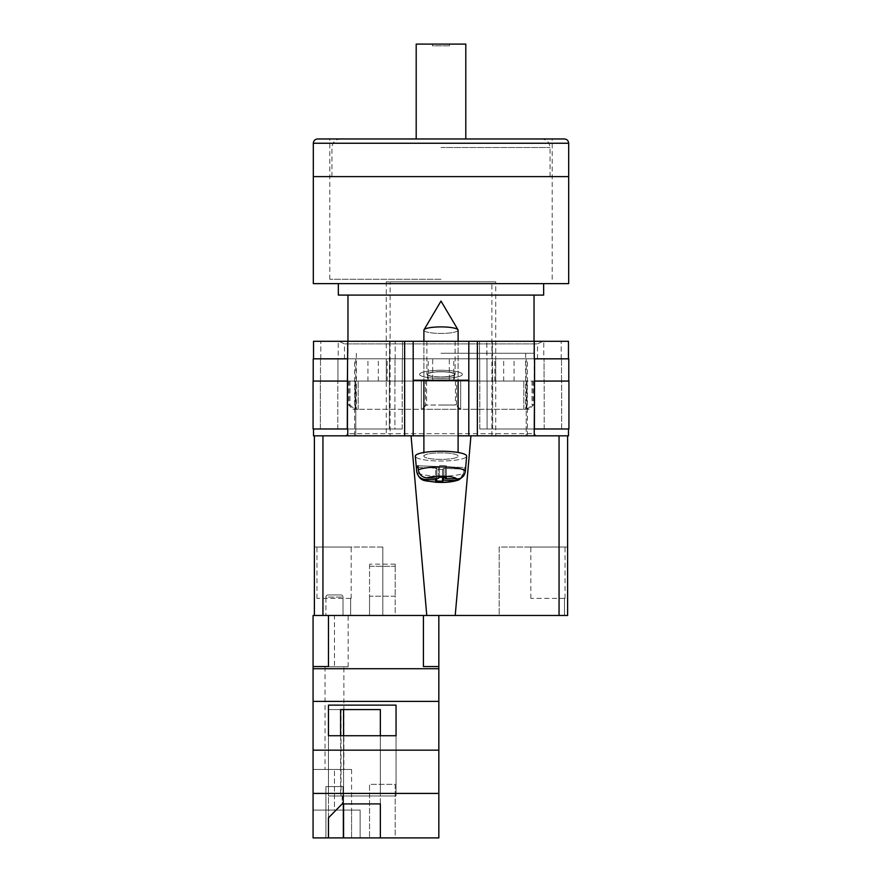 <?xml version="1.0" encoding="UTF-8"?>
<svg xmlns="http://www.w3.org/2000/svg" width="882" height="882" viewBox="0 0 882 882"><rect width="100%" height="100%" fill="white"/><g stroke="black" fill="none" stroke-linecap="round" stroke-linejoin="round"><path stroke-width="0.66" stroke-dasharray="4.41 3.31" d="M344.498 358.831L537.502 358.831L344.498 358.831L344.498 343.892L537.502 343.892L543.058 341.29L338.942 341.29L543.058 341.29M537.502 358.831L537.502 343.892L344.498 343.892L338.942 341.29M441 371.664A14.112 2.69 180 0 0 426.888 374.354A14.112 2.69 180 0 0 441 377.044A14.112 2.69 180 0 1 426.888 374.354A14.112 2.69 180 0 1 441 371.664A14.112 2.69 180 0 1 455.112 374.354A14.112 2.69 180 0 1 441 377.044A14.112 2.69 180 0 0 455.112 374.354A14.112 2.69 180 0 0 441 371.664M441 341.29L426.888 341.29L441 341.29M441 370.275A21.389 4.079 0 0 0 419.612 374.354A21.389 4.079 0 0 0 441 378.433A21.389 4.079 0 0 0 462.388 374.354A21.389 4.079 0 0 0 441 370.275A21.389 4.079 0 0 0 419.612 374.354A21.389 4.079 0 0 0 441 378.433A21.389 4.079 0 0 0 462.388 374.354A21.389 4.079 0 0 0 441 370.275M526.223 381.079L494.791 381.079L526.223 381.079L526.223 435.829L536.157 435.829L345.843 435.829L536.157 435.829L526.223 435.829L527.403 435.829L526.223 435.829L526.223 358.831L527.403 358.831L313.529 358.831L313.529 341.29L468.805 341.29L468.805 380.219L413.195 380.219L413.195 341.29M527.403 435.829L527.403 358.831M441 380.219L427.572 380.219L441 380.219M441 371.796A13.428 2.558 180 0 0 427.572 374.354A13.428 2.558 180 0 0 441 376.912A13.428 2.558 180 0 0 454.428 374.354A13.428 2.558 0 0 0 441 371.796A13.428 2.558 0 0 0 427.572 374.354A13.428 2.558 0 0 0 441 376.923A13.428 2.558 0 0 0 454.428 374.354A13.428 2.558 180 0 0 441 371.796M423.889 435.829L458.111 435.829L423.889 435.829M313.529 428.983L313.529 435.829L347.751 435.829L347.751 428.983L313.529 428.983L347.751 428.983M468.805 380.219L413.195 380.219L413.195 435.829L413.195 380.219L468.805 380.219L468.805 435.829L468.805 380.219L468.805 435.829L347.751 435.829M559.056 435.829L567.611 435.829L559.056 435.829L559.056 615.471L455.222 615.471L470.944 435.829L559.056 435.829L468.805 435.829L477.36 435.829L477.36 341.29L568.471 341.29L568.471 358.831L534.249 358.831L561.195 358.831L534.249 358.831L534.249 341.29M568.471 428.983L534.249 428.983L568.471 428.983L568.471 435.829L477.36 435.829M486.809 341.29L543.775 341.29L486.809 341.29L486.809 358.831L479.499 358.831L479.499 341.29L479.499 358.831L486.996 358.831L486.809 341.29M338.225 341.29L395.191 341.29L338.225 341.29L338.225 358.831L320.805 358.831L338.225 358.831L338.225 341.29M477.36 341.29L468.805 341.29M568.791 381.079L534.701 381.079L561.658 381.079L534.701 381.079L534.701 428.983L492.63 428.983L568.923 428.983L568.923 381.079L534.569 381.079L568.791 381.079L568.791 358.831L534.249 358.831L568.471 358.831M313.529 358.831L347.431 358.831L313.209 358.831L313.209 381.079L347.299 381.079L347.299 428.983L347.299 381.079L313.077 381.079L313.077 428.983L402.203 428.983L389.37 428.983L389.37 381.079L402.291 381.079L389.458 381.079L389.458 358.831L402.501 358.831L402.501 341.29L402.501 358.831L389.668 358.831L389.668 341.29L389.458 358.831L402.501 358.831L402.501 341.29L402.501 358.831L389.458 358.831L389.37 381.079L402.203 381.079L389.37 381.079L389.37 428.983L320.342 428.983L394.916 428.983L320.342 428.983L320.342 381.079L337.927 381.079L320.486 381.079L337.927 381.079L337.927 358.831L320.486 358.831L337.927 358.831L337.927 381.079L320.342 381.079L347.431 381.079L320.342 381.079L320.342 428.983L347.299 428.983L347.751 358.831L320.486 358.831L347.751 358.831L347.751 341.29M561.658 381.079L544.073 381.079L544.073 358.831L544.073 381.079L561.658 381.079L561.658 428.983L487.085 428.983L561.658 428.983L561.658 381.079M449.313 381.079L514.074 381.079L449.313 381.079L449.313 358.831L347.74 358.831L347.74 433.69L347.74 381.079L386.294 381.079L386.294 358.831M355.777 358.831L355.777 435.829L355.777 381.079L386.294 381.079M355.777 381.079L347.74 381.079M432.687 381.079L367.926 381.079L432.687 381.079L432.687 358.831M534.569 381.079L534.701 428.983L534.569 358.831L449.313 358.831M543.775 358.831L561.195 358.831L543.775 358.831L543.775 341.29L543.775 358.831M320.805 358.831L320.805 341.29L320.805 358.831M394.916 381.079L402.203 381.079L394.916 381.079L394.916 428.983L402.203 428.983L402.203 381.079L402.203 428.983L394.916 428.983L394.916 381.079M561.195 358.831L561.195 341.29L561.195 358.831M486.996 381.079L479.709 381.079L479.709 358.831L492.542 358.831L479.499 358.831L479.499 341.29L479.499 358.831L492.332 358.831L492.332 341.29L492.542 358.831L479.709 358.831L486.996 358.831L479.709 358.831L479.709 381.079L492.542 381.079L479.709 381.079L486.996 381.079L486.996 358.831L486.996 381.079M492.63 381.079L492.542 358.831L492.63 381.079L479.797 381.079L492.63 381.079L492.63 428.983L479.797 428.983L479.797 381.079L479.797 428.983L492.63 428.983L492.63 381.079M526.223 358.831L534.26 358.831L534.26 433.69L534.26 381.079M313.209 381.079L347.431 381.079L347.431 358.831L347.431 381.079M561.514 381.079L561.514 358.831L561.514 381.079M320.486 381.079L320.486 358.831L320.486 381.079M402.291 381.079L402.291 358.831L402.291 381.079L395.004 381.079L402.291 381.079L402.291 358.831L402.291 381.079M479.709 381.079L479.709 358.831L479.709 381.079M514.074 381.079L514.074 358.831M387.209 381.079L387.209 358.831M347.74 433.69L345.843 435.829L347.74 433.69L534.26 433.69L536.157 435.829L534.26 433.69L347.74 433.69M495.706 381.079L495.706 358.831M367.926 381.079L367.926 358.831M378.323 381.079L378.323 358.831M428.222 381.079L428.222 358.831M494.791 381.079L494.791 358.831M503.677 381.079L503.677 358.831M453.778 381.079L453.778 358.831M487.085 428.983L479.797 428.983L487.085 428.983L487.085 381.079L487.085 428.983M479.797 428.983L479.797 381.079L479.797 428.983M320.342 428.983L320.342 381.079L320.342 428.983M402.203 428.983L402.203 381.079L402.203 428.983M413.195 380.219L413.195 435.829L322.944 435.829L411.056 435.829L426.778 615.471L322.944 615.471L322.944 435.829L314.389 435.829L314.389 615.471L328.468 615.471L313.077 615.471L313.077 666.803L313.077 615.471L313.077 666.803L328.468 666.549L328.468 615.471L423.426 615.471L328.468 615.471L328.468 666.803L328.468 615.471M458.111 452.477L458.111 330.166A17.111 3.263 180 0 1 457.791 330.783A17.111 3.263 180 0 1 441 333.429A17.111 3.263 0 0 1 423.889 330.166A17.111 3.263 180 0 1 423.999 329.802A17.111 3.263 180 0 1 424.209 329.537A17.111 3.263 180 0 1 441 326.902A17.111 3.263 180 0 1 458.001 329.802A17.111 3.263 180 0 1 458.111 330.166A17.111 3.263 0 0 1 457.791 330.783A17.111 3.263 0 0 1 441 333.429A17.111 3.263 180 0 1 423.889 330.166L423.889 456.126A17.111 3.263 180 0 0 439.357 459.379A17.111 3.263 180 0 0 457.791 456.755A17.111 3.263 180 0 0 458.111 456.126A17.111 3.263 180 0 0 442.643 452.885A17.111 3.263 180 0 0 424.209 455.509A17.111 3.263 180 0 0 423.889 456.126A17.111 3.263 -0 0 0 439.357 459.379A17.111 3.263 -0 0 0 457.791 456.755A17.111 3.263 -0 0 0 458.111 456.126A17.111 3.263 -0 0 0 442.643 452.885A17.111 3.263 -0 0 0 424.209 455.509A17.111 3.263 -0 0 0 423.889 456.126L423.889 452.477M462.058 477.371L463.656 473.226A24.288 4.631 0 0 1 436.744 476.126A24.288 4.631 0 0 1 416.712 471.638L415.334 456.215A25.666 4.895 180 0 0 438.762 461.01A25.666 4.895 180 0 0 466.192 457.063A25.666 4.895 180 0 0 466.666 456.215A25.666 4.895 -0 0 0 443.679 451.264A25.666 4.895 -0 0 0 415.808 455.2A25.666 4.895 -0 0 0 415.334 456.215A25.666 4.895 -0 0 0 438.762 461.01A25.666 4.895 -0 0 0 466.192 457.063A25.666 4.895 -0 0 0 466.666 456.215L465.652 467.548A24.652 4.708 0 0 1 465.2 468.364A24.652 4.708 0 0 1 464.02 469.147L463.656 473.226L464.02 469.147L443.624 468.397L443.624 477.382M418.134 467.449L436.744 468.144L435.664 469.202L442.532 469.456L443.624 468.397L464.02 469.147A24.652 4.708 180 0 0 465.2 468.364A24.652 4.708 180 0 0 465.652 467.548L445.256 466.787L446.336 465.729L446.336 477.482L439.468 477.228L438.376 478.298L438.376 466.534L439.468 465.476L446.336 465.729L439.468 465.476L439.468 477.228L439.468 465.476L438.376 466.534L417.98 465.784A24.652 4.708 180 0 0 416.8 466.567A24.652 4.708 180 0 0 416.348 467.383L416.712 471.484C417.583 476.28 420.449 478.937 425.289 479.466A15.766 3.01 -0 0 0 437.99 482.178A15.766 3.01 -0 0 0 455.079 480.58L443.624 480.15L443.624 468.397L442.532 469.456L442.532 477.349M416.348 467.383L436.744 468.144L435.664 469.202L435.664 480.966L442.532 481.219L443.624 480.15M425.289 479.466L436.744 479.896L436.744 468.144L436.744 478.231M445.256 478.551L445.256 466.787L465.652 467.548L465.288 471.627C464.417 476.357 461.551 478.805 456.711 478.97L445.256 478.551L446.336 477.482L446.336 465.729L445.256 466.787L445.256 477.449M418.344 469.885L417.98 465.784L438.376 466.534L438.376 478.298L426.921 477.868C422.081 477.338 419.215 474.681 418.344 469.885A24.288 4.631 180 0 1 445.63 467.008A24.288 4.631 180 0 1 465.288 471.627M436.744 479.896L435.664 480.966L435.664 469.202L442.532 469.456L442.532 481.219M455.079 480.58L458.849 479.874L463.656 473.226A24.288 4.631 180 0 1 436.744 476.126A24.288 4.631 180 0 1 416.712 471.638A24.288 4.631 180 0 1 416.712 471.484M343.021 786.568L343.021 837.9L325.91 837.9L343.021 837.9L325.91 837.9L343.021 837.9L343.021 786.568L325.91 786.568L325.91 837.9L325.91 786.568L343.021 786.568M351.576 769.457L351.576 810.095L313.077 810.095L313.077 769.457L313.077 810.095L334.465 810.095L334.465 769.457L313.077 769.457L351.576 769.457L334.465 769.457L334.465 810.095L351.576 810.095L313.077 810.095L313.077 837.9L313.077 666.549M343.87 666.803L325.05 666.803L343.87 666.803L343.87 769.457L325.05 769.457L343.87 769.457M325.05 666.803L325.05 769.457M343.021 597.081A2.139 2.139 0 0 0 340.882 594.942L328.049 594.942L340.882 594.942A2.139 2.139 0 0 1 343.021 597.081L343.021 615.471L325.91 615.471L343.021 615.471L325.91 615.471L343.021 615.471L343.021 597.081L325.91 597.081A2.139 2.139 0 0 1 328.049 594.942A2.139 2.139 0 0 0 325.91 597.081L325.91 615.471L325.91 597.081L343.021 597.081M395.202 837.9L369.536 837.9L395.202 837.9L395.202 784.352L369.536 784.352L369.536 837.9L369.536 784.352L395.202 784.352L395.202 837.9M313.077 793.414L438.828 793.414L438.828 837.9L313.077 837.9L351.576 837.9L313.077 837.9L313.077 810.095L351.576 810.095L351.576 837.9L360.121 837.9L351.576 837.9L351.576 810.095L360.121 810.095L360.121 837.9L360.121 810.095L351.576 810.095M380.351 735.731L380.351 795.983L396.051 795.983L328.468 795.983L341.014 795.983L341.014 709.58L380.34 709.58L328.468 709.58L340.606 709.58L328.468 709.58L328.468 837.9L328.468 817.823L342.37 804.141L380.34 803.91L380.34 837.9L380.34 709.58L380.34 795.983L396.051 795.983L396.051 705.126L328.468 705.126L328.468 735.731L396.051 735.731L396.051 705.126M396.051 735.731L396.051 795.983L396.051 735.731L396.051 795.983L328.468 795.983L328.468 705.126M341.014 795.983L342.37 795.983L342.37 804.141M340.606 735.731L340.606 795.983L380.351 795.983L342.37 795.983M395.202 615.471L369.536 615.471L395.202 615.471L395.202 596.177L369.536 596.177L369.536 615.471L369.536 566.288L369.536 596.177L395.202 596.177L395.202 615.471M334.465 615.471L313.077 615.471L348.147 615.471L334.465 615.471L334.465 666.803L313.077 666.803L348.147 666.803L334.465 666.803L334.465 615.471M438.828 615.471L423.426 615.471L423.426 666.549L423.426 615.471L423.426 666.549L438.828 666.549L438.828 615.471L423.426 615.471M438.828 793.414L438.828 666.549M438.828 668.721L313.077 668.721M438.828 750.163L313.077 750.163M438.828 701.388L313.077 701.388M395.202 566.288L395.202 596.177L395.202 564.149L395.202 566.288L369.536 566.288L369.536 564.149L369.536 566.288L395.202 566.288M328.468 735.731L328.468 795.983L328.468 735.731L328.468 795.983L340.606 795.983M341.014 709.58L328.468 709.58L328.468 817.823M342.139 795.983L342.139 803.921M380.34 803.91L380.351 709.58L343.572 709.58L343.572 837.9M343.572 735.731L343.572 803.921M441 176.609L313.319 176.609L441 176.609M441 279.274L329.791 279.274L441 279.274M421.32 409.204L421.32 381.079L421.32 409.303L460.68 409.303L421.32 409.303L426.59 405.025L441 405.025L425.433 405.025L425.433 381.079L421.32 381.079L421.32 409.303L358.18 409.303L421.32 409.303L421.32 381.079L358.18 381.079L460.68 381.079L460.68 409.303L523.82 409.303L460.68 409.303L460.68 381.079L523.82 381.079L425.433 381.079M568.681 283.629L313.319 283.629M543.654 295.095L338.346 295.095M441 353.274L534.029 353.274L441 353.274M441 381.079L525.694 381.079L441 381.079M523.82 409.303L523.82 381.079L523.82 409.303L529.112 409.303L523.82 409.303M358.18 409.303L358.18 381.079L358.18 409.303L352.888 409.303L358.18 409.303M523.82 381.079L533.389 381.079L523.82 381.079M358.18 381.079L348.611 381.079L358.18 381.079M460.68 381.079L460.68 409.303L460.68 381.079M426.59 381.079L426.59 405.025M455.41 381.079L455.41 405.025L441 405.025L456.567 405.025L456.567 381.079M355.115 409.303L355.005 381.079M356.306 353.274L356.328 409.303M349.735 381.079L349.735 405.025L348.611 405.025L349.933 405.025L349.933 381.079M526.885 409.303L526.995 381.079M525.694 353.274L525.672 409.303M532.265 381.079L532.265 405.025L533.389 405.025L532.067 405.025L532.067 381.079M459.765 409.303L456.567 405.025M527.094 409.303L532.067 405.025M526.995 409.204L532.265 405.025M422.235 409.303L425.433 405.025M460.68 409.204L455.41 405.025M349.735 405.025L355.005 409.204M349.933 405.025L354.906 409.303M564.403 138.97L317.597 138.97M416.194 138.97L541.515 138.97L340.485 138.97L416.194 138.97L416.194 44.1L465.806 44.1L465.806 138.97M449.555 44.1L432.445 44.1L449.555 44.1L449.555 45.809L449.555 44.1M449.555 45.809L432.445 45.809L432.445 44.1L432.445 45.809L449.555 45.809M565.042 598.371L565.042 547.038L530.821 547.038L565.042 547.038M530.821 598.371L530.821 547.038M531.372 615.471L564.502 615.471L564.502 598.371L564.502 615.471L531.372 615.471M351.179 598.371L351.179 547.038L316.958 547.038L351.179 547.038M316.958 598.371L316.958 547.038M317.498 615.471L350.628 615.471L350.628 598.371L350.628 615.471L317.498 615.471M390.098 435.829L491.902 435.829L390.098 435.829L390.098 281.843L491.902 281.843L390.098 281.843M491.902 435.829L491.902 281.843M495.75 281.843L386.25 281.843L495.75 281.843L495.75 435.829L386.25 435.829L495.75 435.829M386.25 281.843L386.25 435.829M567.611 547.038L499.168 547.038L499.168 615.471L567.611 615.471L567.611 547.038L567.611 615.471L567.611 547.038L499.168 547.038L499.168 615.471L559.056 615.471M314.389 615.471L314.389 547.038L314.389 615.471L382.832 615.471L382.832 547.038L382.832 615.471L322.944 615.471M426.778 615.471L455.222 615.471M411.056 435.829L470.944 435.829M314.389 435.829L322.944 435.829M382.832 547.038L314.389 547.038L382.832 547.038M350.628 598.371L317.498 598.371L350.628 598.371M564.502 598.371L531.372 598.371L564.502 598.371M404.64 435.829L404.64 341.29M534.249 435.829L534.249 428.983M395.191 358.831L395.191 341.29L395.191 358.831M395.004 381.079L395.004 358.831L395.004 381.079M337.795 428.983L337.795 381.079L337.795 428.983M544.205 428.983L544.205 381.079L544.205 428.983M456.711 478.97A15.766 3.01 -0 0 0 444.01 476.269A15.766 3.01 -0 0 0 426.921 477.868M313.319 143.248L568.681 143.248M441 147.526L550.07 147.526L441 147.526M426.888 341.29L426.888 374.354L426.888 341.29M427.572 374.354L427.572 380.219L427.572 374.354M454.428 374.354L454.428 380.219L454.428 374.354M354.597 435.829L354.597 358.831M455.112 341.29L455.112 374.354L455.112 341.29M423.889 341.29L423.889 380.219M458.111 341.29L458.111 380.219M423.999 329.802L441 301.071L458.001 329.802M458.849 479.874C452.675 482.046 444.87 482.829 435.443 482.211C425.135 480.139 420.284 482.708 416.712 471.638M395.202 564.149L369.536 564.149M348.147 666.803L348.147 615.471M329.791 279.274L329.791 138.97M534.029 341.29L534.029 353.274M347.971 341.29L347.971 353.274M348.611 381.079L348.611 405.025L352.888 409.303M533.389 381.079L533.389 405.025L529.112 409.303M552.209 279.274L552.209 138.97M550.07 176.609L550.07 147.526C549.563 142.333 546.719 139.477 541.515 138.97M331.93 176.609L331.93 147.526C332.437 142.333 335.281 139.477 340.485 138.97"/><path stroke-width="1.32" d="M568.471 428.983L568.471 435.829L458.111 435.829L468.805 435.829L468.805 380.219L413.195 380.219L413.195 435.829L423.889 435.829L404.64 435.829L404.64 341.29L313.529 341.29L313.529 358.831M313.529 428.983L313.529 435.829L404.64 435.829M468.805 380.219L468.805 341.29L413.195 341.29L413.195 380.219M404.64 341.29L413.195 341.29M468.805 341.29L568.471 341.29L568.471 358.831M568.923 428.983L534.249 428.983L534.569 381.079L568.923 381.079L568.923 428.983M347.751 428.983L347.751 435.829M347.299 428.983L313.077 428.983L313.077 381.079L347.431 381.079L347.299 428.983M534.249 358.831L534.249 341.29M347.431 381.079L347.751 341.29M313.209 381.079L313.209 358.831L347.751 358.831M568.791 381.079L568.791 358.831L534.569 358.831L534.569 381.079M423.889 341.29L423.889 330.166A17.111 3.263 0 0 1 423.999 329.802A17.111 3.263 0 0 1 424.209 329.537A17.111 3.263 0 0 1 441 326.902A17.111 3.263 0 0 1 458.001 329.802A17.111 3.263 0 0 1 458.111 330.166L458.111 341.29M443.624 477.382L443.624 480.15L455.079 480.58L458.849 479.874C452.675 482.046 444.87 482.829 435.443 482.211C425.135 480.139 420.284 482.708 416.712 471.638A24.288 4.631 0 0 1 416.712 471.484L416.348 467.383A24.652 4.708 0 0 1 416.8 466.567A24.652 4.708 0 0 1 417.98 465.784L418.344 469.885A24.288 4.631 0 0 1 445.63 467.008A24.288 4.631 0 0 1 465.288 471.627C464.417 476.357 461.551 478.805 456.711 478.97L445.256 478.551L446.336 477.482L439.468 477.228L438.376 478.298L426.921 477.868C422.081 477.338 419.215 474.681 418.344 469.885M465.288 471.627L466.666 456.215A25.666 4.895 180 0 0 443.679 451.264A25.666 4.895 180 0 0 415.808 455.2A25.666 4.895 180 0 0 415.334 456.215L416.712 471.638M443.624 480.15L442.532 481.219L435.664 480.966L436.744 479.896L425.289 479.466A15.766 3.01 180 0 0 437.99 482.178A15.766 3.01 180 0 0 455.079 480.58M458.849 479.874L462.058 477.371M416.712 471.484C417.583 476.28 420.449 478.937 425.289 479.466M442.532 477.349L442.532 481.219M436.744 478.231L436.744 479.896M416.348 467.383L418.134 467.449M445.256 477.449L445.256 478.551M438.828 837.9L313.077 837.9L313.077 793.414L438.828 793.414L438.828 837.9M328.468 817.834L328.468 837.9L328.468 817.834L342.139 803.921L380.351 803.921L380.351 837.9L380.351 803.921M322.944 435.829L322.944 615.471L313.077 615.471L313.077 793.414M423.426 615.471L423.426 666.549L438.828 666.549L438.828 701.388L313.077 701.388M438.828 701.388L438.828 750.163L313.077 750.163M396.051 705.126L328.468 705.126L328.468 735.731L396.051 735.731L396.051 705.126L396.051 735.731M313.077 666.549L328.468 666.549L328.468 615.471M438.828 668.721L313.077 668.721M438.828 750.163L438.828 793.414M438.828 666.549L438.828 615.471M380.351 735.731L380.351 709.58L340.606 709.58L340.606 735.731M328.468 735.731L328.468 705.126M340.606 709.58L343.572 709.58L343.572 735.731M343.572 803.921L343.572 837.9M568.681 143.248L568.681 176.609L313.319 176.609L568.681 176.609L568.681 283.629L313.319 283.629L313.319 143.248C313.573 140.657 314.995 139.224 317.597 138.97L564.403 138.97C567.005 139.224 568.427 140.657 568.681 143.248L313.319 143.248M338.346 283.629L338.346 295.095L543.654 295.095L543.654 283.629M416.194 138.97L416.194 44.1L465.806 44.1L465.806 138.97M567.611 547.038L567.611 435.829L567.611 615.471L559.056 615.471L559.056 435.829M470.944 435.829L455.222 615.471L559.056 615.471M455.222 615.471L426.778 615.471L411.056 435.829M322.944 615.471L426.778 615.471M314.389 615.471L314.389 435.829M477.36 435.829L477.36 341.29M534.249 435.829L534.249 428.983M456.711 478.97A15.766 3.01 180 0 0 444.01 476.269A15.766 3.01 180 0 0 426.921 477.868M458.001 329.802L441 301.071L423.999 329.802M423.889 380.219L423.889 452.477M458.111 380.219L458.111 452.477M534.029 295.095L534.029 341.29M347.971 295.095L347.971 341.29"/></g></svg>
